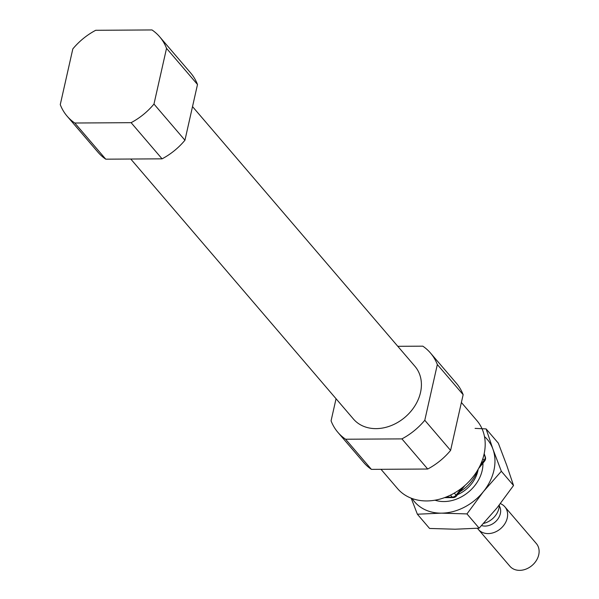 <?xml version="1.0" encoding="UTF-8"?>
<svg xmlns="http://www.w3.org/2000/svg" width="599" height="599" viewBox="0 0 599 599"><rect width="100%" height="100%" fill="white"/><g stroke="black" fill="none" stroke-linecap="round" stroke-linejoin="round"><path stroke-width="0.9" d="M459.89 491.742A34.839 27.674 -40.6 0 0 477.74 470.013M461.387 402.483L476.886 420.58A52.255 41.511 139.4 0 1 464.195 486.103A52.255 41.511 139.4 0 1 397.504 488.567L381.009 469.309M95.69 30.294L152.004 29.95A60.971 48.437 -40.6 0 1 159.701 36.824A60.971 48.437 -40.6 0 1 166.529 48.339L153.973 104.061A60.971 48.437 -40.6 0 1 131.106 122.675L74.793 123.02A60.971 48.437 -40.6 0 1 67.088 116.139A60.971 48.437 -40.6 0 1 60.267 104.63L72.823 48.908A60.971 48.437 -40.6 0 1 95.69 30.294M67.088 116.139L98.056 152.303A60.971 48.437 -40.6 0 0 105.761 159.177L74.793 123.02M105.761 159.177L162.074 158.84L131.106 122.675M162.074 158.84A60.971 48.437 -40.6 0 0 184.941 140.226L153.973 104.061M184.941 140.226L197.498 84.504L166.529 48.339M197.498 84.504A60.971 48.437 -40.6 0 0 190.677 72.988L159.701 36.824M130.769 159.027L353.44 419.038A40.5 32.174 -40.6 0 0 391.192 425.589A40.5 32.174 -40.6 0 0 420.52 392.48A40.5 32.174 -40.6 0 0 414.965 366.356L192.519 106.607M397.803 346.312L422.812 346.162A60.971 48.437 -40.6 0 1 430.509 353.043A60.971 48.437 -40.6 0 1 437.337 364.551L424.781 420.273A60.971 48.437 -40.6 0 1 401.914 438.887L345.601 439.232A60.971 48.437 -40.6 0 1 337.896 432.358A60.971 48.437 -40.6 0 1 331.067 420.842L336.054 398.732M337.896 432.358L363.705 462.488A60.971 48.437 -40.6 0 0 371.402 469.369L345.601 439.232M371.402 469.369L427.716 469.024L401.914 438.887M427.716 469.024A60.971 48.437 -40.6 0 0 450.59 450.411L424.781 420.273M450.59 450.411L463.147 394.689L437.337 364.551M463.147 394.689A60.971 48.437 -40.6 0 0 456.318 383.173L430.509 353.043M477.515 528.281A17.416 13.837 -40.6 0 0 478.399 529.464L509.891 566.235A17.416 13.837 -40.6 0 0 526.124 569.05A17.416 13.837 -40.6 0 0 538.733 554.809A17.416 13.837 -40.6 0 0 536.352 543.57L504.86 506.806A17.416 13.837 -40.6 0 0 500.382 503.632M478.399 529.464A17.416 13.837 -40.6 0 0 494.632 532.279A17.416 13.837 -40.6 0 0 507.248 518.038A17.416 13.837 -40.6 0 0 504.86 506.806M481.581 525.578A13.934 11.074 -40.6 0 0 500.345 513.643A13.934 11.074 -40.6 0 0 499.281 505.826M483.588 523.414A17.416 13.837 -40.6 0 0 498.922 508.319A17.416 13.837 -40.6 0 0 499.304 505.009M434.971 500.195A34.839 27.674 -40.6 0 0 482.195 470.455A34.839 27.674 -40.6 0 0 482.959 463.124M484.486 436.566A47.905 38.051 139.4 0 1 492.947 449.168A47.905 38.051 139.4 0 1 483.363 491.674A47.905 38.051 139.4 0 1 441.381 513.148A47.905 38.051 139.4 0 1 412.134 498.533M475.074 428.382L486.118 428.914L492.947 449.168L501.341 471.263L483.363 491.674L466.965 513.912L441.381 513.148L417.368 514.212L411.191 498.173M417.368 514.212L429.565 528.453L455.143 529.216L479.155 528.153L497.133 507.742L513.53 485.504L506.709 465.243L498.316 443.148L486.118 428.914M479.155 528.153L466.965 513.912M513.53 485.504L501.341 471.263M457.546 494.654A29.583 23.503 -40.6 0 0 477.86 470.926A29.583 23.503 -40.6 0 0 478.189 469.242M483.872 455.045L485.033 456.393A4.358 3.459 139.4 0 1 484.157 460.257L480.42 464.899M484.134 453.907L485.033 456.393A4.358 2.531 -19.8 0 1 485.31 456.872L484.179 453.713M450.515 495.111L452.215 497.103L445.881 497.148M454.289 493.112L456.034 495.156A4.358 3.459 139.4 0 1 452.215 497.103A4.358 1.932 89.7 0 0 453.114 497.597A4.358 4.358 0 0 0 456.483 495.972L464.989 485.422M461.664 488.17L456.034 495.156A4.358 0.606 38.9 0 1 456.483 495.972M482.839 458.714L484.157 460.257A4.358 0.606 38.9 0 1 484.606 461.08A4.358 4.358 0 0 0 485.31 456.872M444.533 497.649L453.114 497.597M478.549 468.59L484.606 461.08"/></g></svg>
